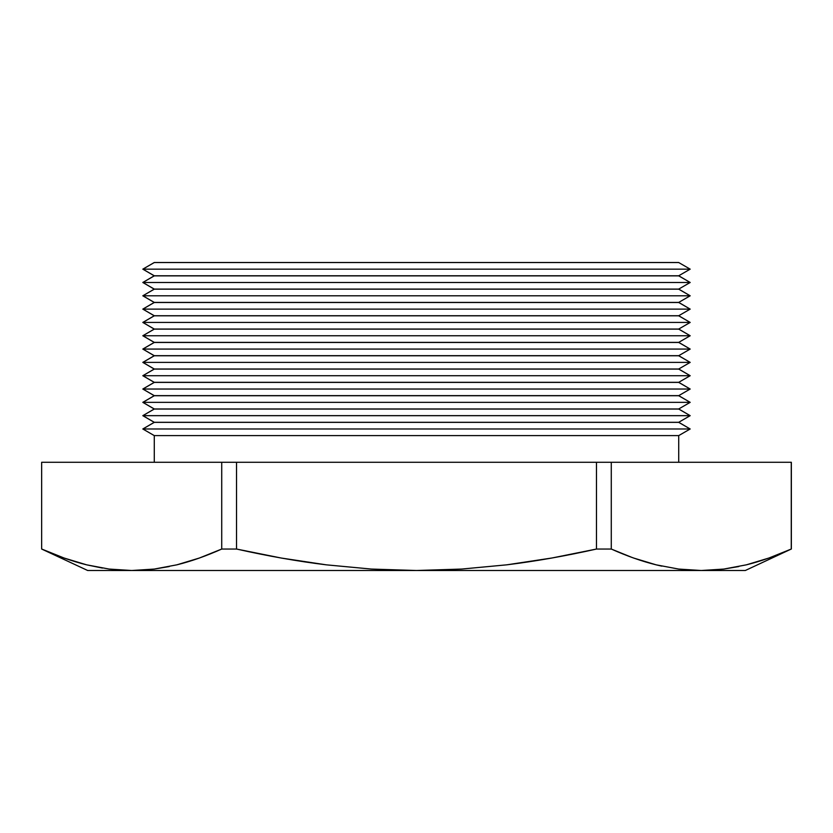 <?xml version="1.0" encoding="UTF-8"?>
<svg xmlns="http://www.w3.org/2000/svg" width="833" height="833" viewBox="0 0 833 833"><rect width="100%" height="100%" fill="white"/><g stroke="black" fill="none" stroke-linecap="round" stroke-linejoin="round"><path stroke-width="1.25" d="M723.773 569.074L701.261 570.501L745.316 570.501L791.256 549.041L768.911 558.027L746.368 564.836L723.773 569.074L746.368 564.836C760.623 561.317 775.585 556.048 791.256 549.041L745.316 570.501L87.684 570.501L131.739 570.501L154.251 569.074L176.846 564.836C191.101 561.317 206.053 556.048 221.724 549.041L236.52 549.041L236.52 462.284L221.724 462.284L221.724 549.041L221.724 462.284L41.65 462.284L41.65 549.041L41.65 462.284L236.52 462.284L236.52 549.041C267.872 556.059 297.798 561.327 326.307 564.836L371.383 569.064L416.5 570.501L461.638 569.064L506.818 564.826C535.296 561.307 565.18 556.048 596.48 549.041L611.276 549.041L611.276 462.284L596.48 462.284L596.48 549.041L596.48 462.284L236.52 462.284L611.276 462.284L611.276 549.041C626.926 556.048 641.879 561.307 656.123 564.826L678.656 569.064L701.261 570.501L723.773 569.074M192.34 262.499L640.66 262.499L192.34 262.499M154.282 462.284L154.282 435.607L142.818 428.985L154.282 422.362L142.818 415.667L154.282 409.045L142.818 402.349L154.282 395.727L142.818 389.032L154.282 382.409L142.818 375.714L154.282 369.092L142.818 362.386L154.282 355.774L142.818 349.069L154.282 342.457L142.818 335.751L154.282 329.129L142.818 322.433L154.282 315.811L142.818 309.116L154.282 302.494L142.818 295.798L154.282 289.176L142.818 282.481L154.282 275.858L142.818 269.153L154.282 262.499L678.718 262.499L154.282 262.541L678.718 262.541L690.182 269.153L678.718 262.541L154.282 262.541L142.818 269.153L690.182 269.153L142.818 269.153L154.282 275.775L678.718 275.775L690.182 269.153L678.718 275.775L154.282 275.775L142.818 282.481L690.182 282.481L678.718 275.858L154.282 275.858L678.718 275.775L690.182 282.481L142.818 282.481L154.282 289.093L678.718 289.093L690.182 282.481L678.718 289.093L154.282 289.093L142.818 295.798L690.182 295.798L678.718 289.176L154.282 289.176L678.718 289.093L690.182 295.798L142.818 295.798L154.282 302.41L678.718 302.41L690.182 295.798L678.718 302.41L154.282 302.41L142.818 309.116L690.182 309.116L678.718 302.494L154.282 302.494L678.718 302.41L690.182 309.116L142.818 309.116L154.282 315.738L678.718 315.738L690.182 309.116L678.718 315.738L154.282 315.738L142.818 322.433L690.182 322.433L678.718 315.811L154.282 315.811L678.718 315.738L690.182 322.433L142.818 322.433L154.282 329.056L678.718 329.056L690.182 322.433L678.718 329.056L154.282 329.056L142.818 335.751L690.182 335.751L678.718 329.129L154.282 329.129L678.718 329.056L690.182 335.751L142.818 335.751L154.282 342.373L678.718 342.373L690.182 335.751L678.718 342.373L154.282 342.373L142.818 349.069L690.182 349.069L678.718 342.457L154.282 342.457L678.718 342.373L690.182 349.069L142.818 349.069L154.282 355.691L678.718 355.691L690.182 349.069L678.718 355.691L154.282 355.691L142.818 362.386L690.182 362.386L678.718 355.774L154.282 355.774L678.718 355.691L690.182 362.386L142.818 362.386L154.282 369.009L678.718 369.009L690.182 362.386L678.718 369.009L154.282 369.009L142.818 375.714L690.182 375.714L678.718 369.092L154.282 369.092L678.718 369.009L690.182 375.714L142.818 375.714L154.282 382.326L678.718 382.326L690.182 375.714L678.718 382.326L154.282 382.326L142.818 389.032L690.182 389.032L678.718 382.409L154.282 382.409L678.718 382.326L690.182 389.032L142.818 389.032L154.282 395.654L678.718 395.654L690.182 389.032L678.718 395.654L154.282 395.654L142.818 402.349L690.182 402.349L678.718 395.727L154.282 395.727L678.718 395.654L690.182 402.349L142.818 402.349L154.282 408.972L678.718 408.972L690.182 402.349L678.718 408.972L154.282 408.972L142.818 415.667L690.182 415.667L678.718 409.045L154.282 409.045L678.718 408.972L690.182 415.667L142.818 415.667L154.282 422.289L678.718 422.289L690.182 415.667L678.718 422.289L154.282 422.289L142.818 428.985L690.182 428.985L678.718 422.362L154.282 422.362L678.718 422.289L690.182 428.985L142.818 428.985L154.282 435.607L678.718 435.607L690.182 428.985L678.718 435.607L154.282 435.607L154.282 462.284L678.718 462.284L678.718 435.607L678.718 462.284M632.091 557.485L611.276 549.041L596.48 549.041L551.967 557.995L506.818 564.826L461.638 569.064L416.479 570.501L701.261 570.501L678.656 569.064L656.123 564.826L633.663 558.048M169.276 566.555L154.251 569.074L131.739 570.501L109.123 569.064L86.601 564.826L64.141 558.048L41.744 549.041C57.404 556.048 72.356 561.307 86.601 564.826L109.123 569.064L131.739 570.501L416.5 570.501L371.383 569.064L326.307 564.836L281.294 558.048L236.52 549.041L221.724 549.041L199.379 558.027L176.846 564.836L199.337 558.048L176.908 564.816M791.256 462.284L791.256 549.041L791.256 462.284L611.276 462.284L791.256 462.284M781.573 553.185L791.256 549.041C775.596 556.048 760.644 561.307 746.399 564.826L746.368 564.836M738.798 566.555L723.825 569.064M661.777 566.138L656.185 564.847M154.282 262.499L678.718 262.499M86.601 564.826L102.449 568.085M64.089 558.027L65.401 558.495M723.877 569.064L746.399 564.826L768.859 558.048M791.35 462.284L791.35 549.041M41.65 549.041L87.684 570.501"/></g></svg>
